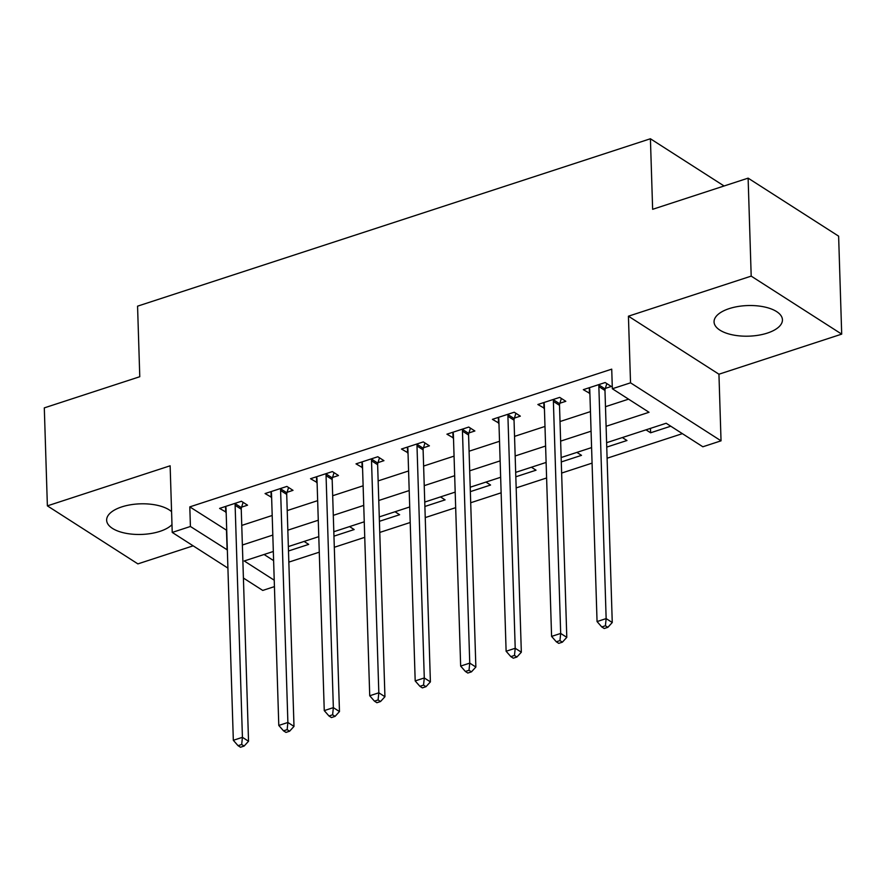 <?xml version="1.0" encoding="UTF-8"?>
<svg xmlns="http://www.w3.org/2000/svg" width="886" height="886" viewBox="0 0 886 886"><rect width="100%" height="100%" fill="white"/><g stroke="black" fill="none" stroke-linecap="round" stroke-linejoin="round"><path stroke-width="1.33" d="M171.574 511.676A34.2 15.317 178.2 0 0 121.747 506.903A34.2 15.317 178.2 0 0 106.641 520.215A34.2 15.317 178.2 0 0 124.97 533.106A34.2 15.317 178.2 0 0 159.912 531.367A34.2 15.317 178.2 0 0 171.984 524.656M767.331 333.092A34.2 15.317 178.2 0 0 782.438 319.78A34.2 15.317 178.2 0 0 764.109 306.888A34.2 15.317 178.2 0 0 729.167 308.627A34.2 15.317 178.2 0 0 714.061 321.928A34.2 15.317 178.2 0 0 732.39 334.83A34.2 15.317 178.2 0 0 767.331 333.092M274.427 586.621L262.743 590.43L243.406 578.037M724.083 185.982L650.413 138.759L137.563 306.168L139.778 376.716L44.3 407.881L47.379 505.862L137.884 563.884L193.17 545.831M650.413 138.759L652.639 209.306L748.116 178.141L838.621 236.152L841.7 334.133L751.195 276.122L628.429 316.191L630.533 382.818L721.038 440.829L702.853 446.777L666.161 423.253L606.611 442.69M628.429 316.191L718.945 374.213L841.7 334.133M718.945 374.213L721.038 440.829M288.836 562.123L319.281 552.177M334.299 547.282L364.744 537.337M379.773 532.431L410.207 522.496M425.236 517.59L455.681 507.656M470.699 502.75L501.144 492.815M516.161 487.909L546.607 477.975M561.635 473.069L592.069 463.134M607.098 458.228L682.386 433.653M748.116 178.141L751.195 276.122M264.083 554.503L273.608 560.605M645.994 429.832L650.601 432.789L670.768 426.21M622.349 437.551L626.967 440.508L606.744 447.098M576.886 452.392L581.493 455.349L561.281 461.938M531.423 467.232L536.03 470.189L515.818 476.79M485.949 482.073L490.567 485.03L470.355 491.63M440.486 496.913L445.093 499.87L424.881 506.471M395.023 511.754L399.63 514.711L379.418 521.311M349.56 526.594L354.167 529.551L333.956 536.152M304.086 541.435L308.705 544.392L288.493 550.992M606.09 426.288L649.028 412.278L612.337 388.755L611.728 369.152L189.803 506.881L226.727 530.326M241.756 525.42L272.19 515.486M287.219 510.58L317.664 500.645M332.682 495.739L363.127 485.805M378.145 480.899L408.59 470.964M423.619 466.058L454.053 456.124M469.082 451.218L499.527 441.283M514.544 436.377L544.99 426.443M560.018 421.537L590.453 411.602M605.481 406.696L628.573 399.154M605.36 388.389L611.274 386.462L605.16 382.542L583.331 389.663L589.888 393.439M559.886 403.23L565.811 401.303L559.697 397.382L537.868 404.503L544.414 408.28M514.423 418.07L520.337 416.143L514.223 412.223L492.406 419.344L498.951 423.12M468.96 432.911L474.874 430.984L468.76 427.063L446.932 434.184L453.488 437.972M423.497 447.762L429.411 445.824L423.298 441.904L401.469 449.025L408.025 452.812M378.023 462.603L383.948 460.665L377.824 456.744L356.006 463.865L362.551 467.653M332.56 477.443L338.474 475.505L332.361 471.585L310.543 478.717L317.088 482.493M287.097 492.284L293.011 490.346L286.898 486.425L265.069 493.557L271.625 497.334M241.634 507.124L247.548 505.186L241.435 501.266L219.606 508.398L226.151 512.174M227.912 568.114L172.227 532.42L170.134 465.792L47.379 505.862M172.227 532.42L190.412 526.483L227.348 549.918M189.803 506.881L190.412 526.483M612.337 388.755L630.533 382.818M273.32 551.48L244.237 560.971L274.228 580.208M591.582 447.596L561.148 457.53M546.119 462.437L515.674 472.371M500.656 477.277L470.211 487.211M455.182 492.118L424.748 502.052M409.72 506.958L379.286 516.892M364.257 521.799L333.812 531.733M318.794 536.639L288.349 546.573M242.365 545.023L272.81 535.078M287.828 530.182L318.273 520.237M333.302 515.342L363.736 505.397M378.765 500.49L409.21 490.556M424.228 485.65L454.673 475.716M469.702 470.809L500.136 460.875M515.165 455.969L545.61 446.035M560.628 441.128L591.073 431.194M226.495 530.404L227.115 549.996M589.268 387.769L589.445 393.583M650.468 428.37L650.601 432.789M543.805 402.609L543.982 408.424M498.331 417.45L498.519 423.264M452.868 432.29L453.056 438.105M407.405 447.131L407.582 452.945M361.942 461.971L362.119 467.786M316.468 476.812L316.656 482.637M271.005 491.652L271.194 497.478M225.542 506.493L225.72 512.318M599.246 384.469L599.069 385.033A4.386 3.289 -57.3 0 0 598.858 386.573L606.146 618.594L597.053 621.562L589.766 389.541A4.386 3.289 -57.3 0 0 589.456 388.168L589.256 387.736M606.821 383.605L605.182 388.954A4.386 3.289 -57.3 0 0 604.972 390.493L612.259 622.515L606.146 618.594L605.415 625.76L601.771 626.945L604.219 628.506L607.862 627.321L605.415 625.76M607.862 627.321L612.259 622.515M597.053 621.562L601.771 626.945M553.772 399.309L553.606 399.874A4.386 3.289 -57.3 0 0 553.385 401.424L560.683 633.435L551.59 636.403L544.292 404.393A4.386 3.289 -57.3 0 0 543.982 403.008L543.782 402.576M561.347 398.445L559.719 403.794A4.386 3.289 -57.3 0 0 559.509 405.345L566.796 637.355L560.683 633.435L559.952 640.6L556.308 641.785L558.756 643.358L562.389 642.162L559.952 640.6M562.389 642.162L566.796 637.355M551.59 636.403L556.308 641.785M508.309 414.15L508.143 414.714A4.386 3.289 -57.3 0 0 507.922 416.265L515.209 648.275L506.116 651.243L498.829 419.233A4.386 3.289 -57.3 0 0 498.519 417.849L498.32 417.417M515.885 413.286L514.257 418.635A4.386 3.289 -57.3 0 0 514.035 420.185L521.333 652.196L515.209 648.275L514.478 655.441L510.845 656.626L513.293 658.198L516.926 657.002L514.478 655.441M516.926 657.002L521.333 652.196M506.116 651.243L510.845 656.626M462.846 429.001L462.669 429.555A4.386 3.289 -57.3 0 0 462.459 431.105L469.746 663.116L460.654 666.084L453.366 434.074A4.386 3.289 -57.3 0 0 453.056 432.689L452.857 432.257M470.422 428.126L468.794 433.475A4.386 3.289 -57.3 0 0 468.572 435.026L475.86 667.036L469.746 663.116L469.015 670.281L465.383 671.466L467.819 673.039L471.463 671.843L469.015 670.281M471.463 671.843L475.86 667.036M460.654 666.084L465.383 671.466M417.372 443.842L417.206 444.395A4.386 3.289 -57.3 0 0 416.996 445.946L424.283 677.956L415.191 680.924L407.892 448.914A4.386 3.289 -57.3 0 0 407.593 447.53L407.383 447.098M424.948 442.967L423.32 448.316A4.386 3.289 -57.3 0 0 423.109 449.866L430.397 681.877L424.283 677.956L423.552 685.122L419.909 686.307L422.356 687.879L426 686.694L423.552 685.122M426 686.694L430.397 681.877M415.191 680.924L419.909 686.307M371.91 458.682L371.743 459.236A4.386 3.289 -57.3 0 0 371.522 460.786L378.82 692.797L369.728 695.765L362.429 463.755A4.386 3.289 -57.3 0 0 362.119 462.37L361.92 461.938M379.485 457.807L377.857 463.156A4.386 3.289 -57.3 0 0 377.635 464.707L384.934 696.717L378.82 692.797L378.078 699.962L374.446 701.147L376.893 702.72L380.526 701.535L378.078 699.962M380.526 701.535L384.934 696.717M369.728 695.765L374.446 701.147M326.447 473.523L326.281 474.076A4.386 3.289 -57.3 0 0 326.059 475.627L333.346 707.637L324.254 710.605L316.966 478.595A4.386 3.289 -57.3 0 0 316.656 477.222L316.457 476.779M334.022 472.648L332.394 477.997A4.386 3.289 -57.3 0 0 332.172 479.547L339.471 711.558L333.346 707.637L332.615 714.803L328.983 715.988L331.43 717.56L335.063 716.375L332.615 714.803M335.063 716.375L339.471 711.558M324.254 710.605L328.983 715.988M280.984 488.363L280.807 488.917A4.386 3.289 -57.3 0 0 280.596 490.467L287.884 722.478L278.791 725.446L271.504 493.436A4.386 3.289 -57.3 0 0 271.194 492.062L270.994 491.619M288.559 487.488L286.92 492.837A4.386 3.289 -57.3 0 0 286.71 494.388L293.997 726.398L287.884 722.478L287.153 729.643L283.509 730.828L285.956 732.401L289.6 731.216L287.153 729.643M289.6 731.216L293.997 726.398M278.791 725.446L283.509 730.828M235.51 503.204L235.344 503.757A4.386 3.289 -57.3 0 0 235.122 505.308L242.421 737.329L233.328 740.297L226.03 508.276A4.386 3.289 -57.3 0 0 225.72 506.903L225.52 506.46M243.085 502.329L241.457 507.678A4.386 3.289 -57.3 0 0 241.247 509.228L248.534 741.25L242.421 737.329L241.69 744.484L238.046 745.669L240.494 747.241L244.126 746.056L241.69 744.484M244.126 746.056L248.534 741.25M233.328 740.297L238.046 745.669M599.069 385.033L605.182 388.954M598.858 386.573L604.972 390.493M553.606 399.874L559.719 403.794M553.385 401.424L559.509 405.345M508.143 414.714L514.257 418.635M507.922 416.265L514.035 420.185M462.669 429.555L468.794 433.475M462.459 431.105L468.572 435.026M417.206 444.395L423.32 448.316M416.996 445.946L423.109 449.866M371.743 459.236L377.857 463.156M371.522 460.786L377.635 464.707M326.281 474.076L332.394 477.997M326.059 475.627L332.172 479.547M280.807 488.917L286.92 492.837M280.596 490.467L286.71 494.388M235.344 503.757L241.457 507.678M235.122 505.308L241.247 509.228"/></g></svg>
